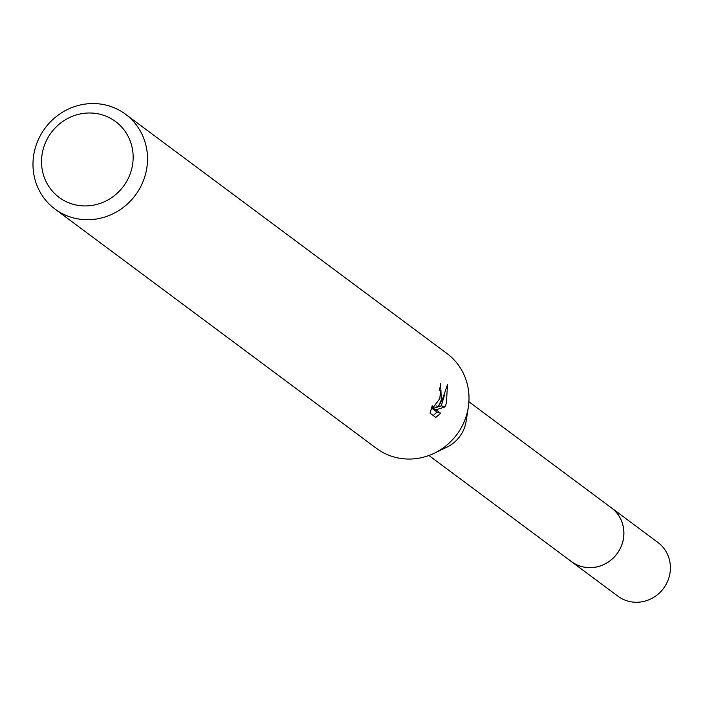 <?xml version="1.0" encoding="UTF-8"?>
<svg xmlns="http://www.w3.org/2000/svg" width="705" height="705" viewBox="0 0 705 705"><rect width="100%" height="100%" fill="white"/><g stroke="black" fill="none" stroke-linecap="round" stroke-linejoin="round"><path stroke-width="1.06" d="M468.904 401.771L611.411 507.856A33.487 31.866 126.7 0 1 621.977 544.295A33.487 31.866 126.7 0 1 571.42 561.577L428.913 455.492M610.539 507.212A33.505 31.884 126.7 0 1 622.004 544.304A33.505 31.884 126.7 0 1 570.548 560.933M125.543 114.236L447.032 353.566A59.097 56.233 126.7 0 1 468.296 407.393L466.128 421.238A33.487 31.866 126.7 0 1 464.648 427.168A33.487 31.866 126.7 0 1 446.767 447.243L434.121 453.297A59.097 56.233 126.7 0 1 376.452 448.362L54.972 209.041A59.097 56.233 126.7 0 1 36.316 144.737A59.097 56.233 126.7 0 1 125.543 114.236A59.097 56.233 126.7 0 1 144.19 178.532A59.097 56.233 126.7 0 1 54.972 209.041M468.296 407.393A59.097 56.233 126.7 0 1 465.679 417.862A59.097 56.233 126.7 0 1 434.121 453.297M440.713 413.28L435.805 417.439L430.05 413.165L432.262 405.772L433.073 407.569L439.849 398.633L440.387 391.619L439.55 389.856A59.097 56.233 -53.3 0 0 440.546 383.696L441.4 399.788L438.281 406.556L442.088 400.299L447.508 384.613L446.353 403.48L444.899 406.944L436.051 409.817L440.713 413.289L437.038 412.134L432.385 408.671L441.295 405.824L444.379 395.399M130.496 172.989A47.27 44.988 126.7 0 1 71.945 203.93A47.27 44.988 126.7 0 1 44.195 145.944A47.27 44.988 126.7 0 1 102.736 115.003A47.27 44.988 126.7 0 1 130.496 172.989M436.095 405.877L438.281 406.556M433.214 415.518L437.038 412.134M432.385 408.671L436.051 409.817M441.295 405.824L444.899 406.952M610.178 506.939A33.523 31.901 126.7 0 1 611.464 507.847L657.968 542.515A33.487 31.866 126.7 0 1 666.375 583.863A33.487 31.866 126.7 0 1 627.045 600.854A33.487 31.866 126.7 0 1 617.977 596.236L571.42 561.629A33.523 31.901 126.7 0 1 570.186 560.66M611.464 507.847A33.523 31.901 126.7 0 1 619.88 549.239A33.523 31.901 126.7 0 1 580.506 566.256A33.523 31.901 126.7 0 1 571.42 561.629M433.073 407.569L431.786 407.164"/></g></svg>
